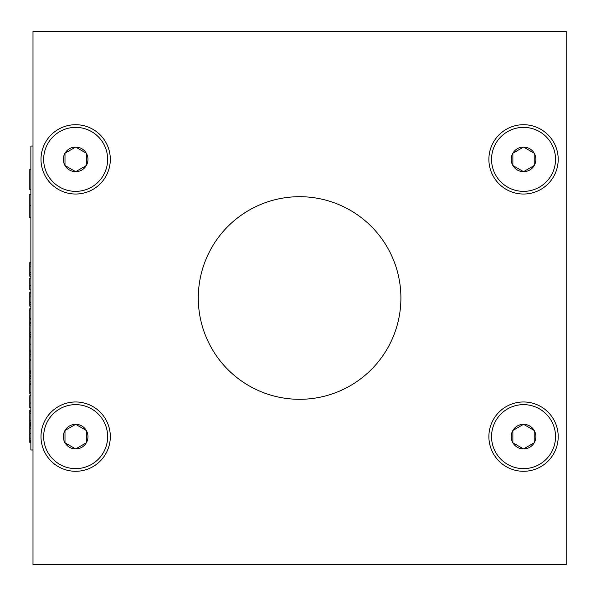 <?xml version="1.0" encoding="UTF-8"?>
<svg xmlns="http://www.w3.org/2000/svg" width="596" height="596" viewBox="0 0 596 596"><rect width="100%" height="100%" fill="white"/><g stroke="black" fill="none" stroke-linecap="round" stroke-linejoin="round"><path stroke-width="0.89" d="M32.996 449.98L30.865 449.98L30.865 146.057L32.996 146.057M30.865 410.055L29.8 410.055L29.8 424.643L30.865 424.643M30.865 308.728L29.8 308.728L29.8 394.001L30.865 394.001M29.8 319.843L30.865 319.843M29.8 424.643L29.8 442.359L30.865 442.359M29.8 392.891L30.865 392.891M29.8 383.295L30.865 383.295M29.8 383.235L30.865 383.235M29.8 381.76L30.865 381.76M29.8 378.497L30.865 378.497M29.8 373.699L30.865 373.699M29.8 373.632L30.865 373.632M29.8 372.157L30.865 372.157M29.8 359.299L30.865 359.299M29.8 356.043L30.865 356.043M29.8 354.501L30.865 354.501M29.8 354.441L30.865 354.441M29.8 352.966L30.865 352.966M29.8 336.844L30.865 336.844M29.8 440.317L30.865 440.317M29.8 441.621L30.865 441.621M29.8 438.947L30.865 438.947M29.8 433.724L30.865 433.724M29.8 433.434L30.865 433.434M29.8 428.241L30.865 428.241M29.8 426.863L30.865 426.863M29.8 425.559L30.865 425.559M29.8 423.719L30.865 423.719M29.8 422.303L30.865 422.303M29.8 420.12L30.865 420.12M29.8 413.594L30.865 413.594M29.8 411.463L30.865 411.463M30.865 395.662L29.8 395.662L29.8 407.47L30.865 407.47M29.8 392.712L30.865 392.712M29.8 384.584L30.865 384.584M29.8 376.463L30.865 376.463M29.8 375.175L30.865 375.175M29.8 370.19L30.865 370.19M29.8 371.479L30.865 371.479M29.8 360.699L30.865 360.699M29.8 360.409L30.865 360.409M29.8 351.916L30.865 351.916M29.8 350.09L30.865 350.09M29.8 344.153L30.865 344.153M29.8 337.895L30.865 337.895M29.8 336.047L30.865 336.047M29.8 334.632L30.865 334.632M29.8 332.449L30.865 332.449M29.8 325.923L30.865 325.923M29.8 323.792L30.865 323.792M29.8 322.384L30.865 322.384M29.8 318.51L30.865 318.51M29.8 319.806L30.865 319.806M29.8 309.026L30.865 309.026M30.865 292.487L29.8 292.487L29.8 306.143L30.865 306.143M29.8 304.735L30.865 304.735M29.8 302.545L30.865 302.545M29.8 296.018L30.865 296.018M29.8 293.895L30.865 293.895M30.865 278.094L29.8 278.094L29.8 289.902L30.865 289.902M30.865 262.59L29.8 262.59L29.8 276.246L30.865 276.246M29.8 274.838L30.865 274.838M29.8 272.648L30.865 272.648M29.8 266.121L30.865 266.121M29.8 263.991L30.865 263.991M30.865 194.311L29.8 194.311L29.8 217.786L30.865 217.786M29.8 205.531L30.865 205.531M30.865 189.617L29.8 189.617L29.8 169.555L30.865 169.555M198.289 298A101.305 101.305 0 0 0 299.602 399.305A101.305 101.305 0 0 0 400.907 298A101.305 101.305 0 0 0 299.602 196.695A101.305 101.305 0 0 0 198.289 298M40.997 159.37A34.657 34.657 0 0 0 75.655 194.028A34.657 34.657 0 0 0 110.312 159.37A34.657 34.657 0 0 0 75.655 124.713A34.657 34.657 0 0 0 40.997 159.37M488.884 159.37A34.657 34.657 0 0 0 523.541 194.028A34.657 34.657 0 0 0 558.199 159.37A34.657 34.657 0 0 0 523.541 124.713A34.657 34.657 0 0 0 488.884 159.37M488.884 436.63A34.657 34.657 0 0 0 523.541 471.287A34.657 34.657 0 0 0 558.199 436.63A34.657 34.657 0 0 0 523.541 401.972A34.657 34.657 0 0 0 488.884 436.63M40.997 436.63A34.657 34.657 0 0 0 75.655 471.287A34.657 34.657 0 0 0 110.312 436.63A34.657 34.657 0 0 0 75.655 401.972A34.657 34.657 0 0 0 40.997 436.63M32.996 31.402L32.996 564.598L566.2 564.598L566.2 31.402L32.996 31.402M535.856 159.37A12.315 12.315 0 0 0 512.88 153.209A12.315 12.315 0 0 0 523.541 171.685A12.315 12.315 0 0 0 535.856 159.37M534.21 159.37L534.21 153.209L523.541 147.056L512.88 153.209L512.88 165.524L523.541 171.685L534.21 165.524L534.21 159.37M523.541 191.361A31.99 31.99 0 0 0 555.539 159.37A31.99 31.99 0 0 0 523.541 127.373A31.99 31.99 0 0 0 491.551 159.37A31.99 31.99 0 0 0 523.541 191.361M523.921 171.462L534.21 165.524L534.21 153.209M533.83 152.993L523.541 147.056L512.88 153.209L512.88 165.524L523.541 171.685M87.97 436.63A12.315 12.315 0 0 0 64.994 430.476A12.315 12.315 0 0 0 75.655 448.944A12.315 12.315 0 0 0 87.97 436.63M86.316 436.63L86.316 430.476L75.655 424.315L64.994 430.476L64.994 442.791L75.655 448.944L86.316 442.791L86.316 436.63M75.655 468.627A31.99 31.99 0 0 0 107.645 436.63A31.99 31.99 0 0 0 75.655 404.639A31.99 31.99 0 0 0 43.664 436.63A31.99 31.99 0 0 0 75.655 468.627M64.994 442.351L64.994 442.791L75.655 448.944L86.316 442.791L86.316 430.476L75.655 424.315L64.994 430.476L64.994 430.915M535.856 436.63A12.315 12.315 0 0 0 512.88 430.476A12.315 12.315 0 0 0 523.541 448.944A12.315 12.315 0 0 0 535.856 436.63M534.21 436.63L534.21 430.476L523.541 424.315L512.88 430.476L512.88 442.791L523.541 448.944L534.21 442.791L534.21 436.63M523.541 468.627A31.99 31.99 0 0 0 555.539 436.63A31.99 31.99 0 0 0 523.541 404.639A31.99 31.99 0 0 0 491.551 436.63A31.99 31.99 0 0 0 523.541 468.627M523.541 448.944L534.21 442.791L534.21 430.476L523.541 424.315L512.88 430.476L512.88 442.791L523.541 448.944M87.97 159.37A12.315 12.315 0 0 0 64.994 153.209A12.315 12.315 0 0 0 75.655 171.685A12.315 12.315 0 0 0 87.97 159.37M86.316 159.37L86.316 153.209L75.655 147.056L64.994 153.209L64.994 165.524L75.655 171.685L86.316 165.524L86.316 159.37M75.655 191.361A31.99 31.99 0 0 0 107.645 159.37A31.99 31.99 0 0 0 75.655 127.373A31.99 31.99 0 0 0 43.664 159.37A31.99 31.99 0 0 0 75.655 191.361M64.994 165.085L64.994 165.524L75.655 171.685L86.316 165.524L86.316 153.209L75.655 147.056L64.994 153.209L64.994 153.649M29.8 403.015L30.865 403.015M29.8 285.439L30.865 285.439"/></g></svg>
